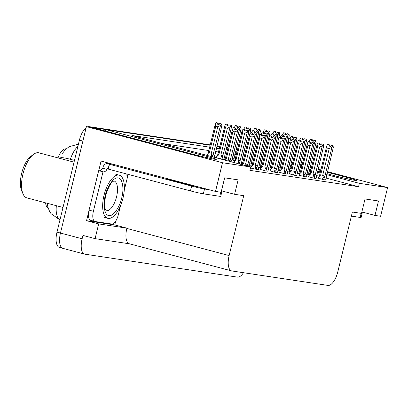<?xml version="1.0" encoding="UTF-8"?>
<svg xmlns="http://www.w3.org/2000/svg" width="408" height="408" viewBox="0 0 408 408"><rect width="100%" height="100%" fill="white"/><g stroke="black" fill="none" stroke-linecap="round" stroke-linejoin="round"><path stroke-width="0.61" d="M63.255 248.436A14.882 6.36 -75.1 0 1 62.965 248.375A14.882 6.36 -75.1 0 1 60.46 233.039L86.399 126.638L92.019 127.485L194.137 154.571A15.871 0.678 13.7 0 0 216.301 159.344A15.871 0.678 13.7 0 0 207.621 156.601L105.504 129.514L210.13 145.258L92.718 127.592A14.882 6.36 -75.1 0 0 92.3 127.561M105.147 130.968L105.504 129.514M216.821 146.268L219.759 146.707L216.821 146.268M226.45 147.716L227.929 147.936L226.45 147.716M127.158 174.109L126.873 175.282M115.694 221.146L114.77 224.936L86.542 220.687L88.709 211.803M98.736 170.671L101.072 161.084L215.501 191.434L221.126 192.28L224.645 177.837L238.129 179.862L234.605 194.305L243.729 195.682L229.128 255.571A14.882 6.36 104.9 0 0 231.632 270.907A14.882 6.36 104.9 0 0 231.928 270.968L327.94 285.411A14.882 6.36 104.9 0 0 337.778 271.922L352.379 212.027L361.498 213.399L365.022 198.956L378.502 200.986L374.983 215.429L380.603 216.276L387.6 187.583L327.41 171.62M114.77 224.936L126.908 228.154L98.68 223.905L86.542 220.687M126.908 228.154L126.837 228.439A14.882 6.36 104.9 0 0 129.341 243.775L231.632 270.907M98.68 223.905L95.09 238.639L129.484 243.811M243.484 272.707A14.882 6.36 -75.1 0 1 237.395 277.124L84.93 254.184A14.882 6.36 -75.1 0 1 84.635 254.123A14.882 6.36 -75.1 0 1 82.13 238.787L82.952 235.416L95.09 238.639M209.661 147.176L131.963 135.487L250.721 166.984L222.498 162.736L215.501 191.434M222.498 162.736L86.399 126.638M320.897 169.891L318.036 169.131M311.518 167.402L310.08 167.02M302.144 164.919L300.706 164.536M292.765 162.43L291.327 162.047M326.91 173.675L334.514 175.695A15.871 0.678 13.7 0 0 356.674 180.469A15.871 0.678 13.7 0 0 347.993 177.725L327.262 172.227M320.749 170.498L317.888 169.738M311.37 168.009L309.932 167.627M301.996 165.52L300.558 165.143M292.618 163.037L291.179 162.654M235.982 149.563L237.42 149.945M290.822 164.108L292.261 164.49M300.201 166.591L301.64 166.974M309.58 169.08L311.018 169.463M317.531 171.192L320.397 171.952M237.089 151.307L235.615 151.082M227.46 149.858L225.981 149.634M219.295 148.629L216.352 148.186M387.6 187.583L359.371 183.335L326.67 174.66M320.158 172.931L317.291 172.176M310.779 170.447L309.34 170.065M301.4 167.958L299.962 167.576M292.021 165.47L290.583 165.092M361.855 211.951L374.983 215.429M221.478 190.827L234.605 194.305M250.721 166.984L249.9 170.355L358.55 186.706L359.371 183.335M48.134 208.004A13.393 5.722 -75.1 0 1 45.553 202.837M58.023 157.906A13.393 5.722 -75.1 0 1 65.938 148.889L66.142 148.92M236.268 154.678L234.794 154.454M226.639 153.224L225.16 153.005M218.469 151.995L215.531 151.557M208.84 150.547L162.404 143.56M358.55 186.706L326.186 178.123M318.913 176.19L316.685 175.603M309.794 173.772L308.856 173.522M300.579 171.329L299.472 171.034M291.2 168.841L289.828 168.479M318.184 178.163L323.677 179.688L325.752 179.897M308.55 176.715L314.048 178.24L316.124 178.449M298.921 175.267L306.49 177.001M289.292 173.813L294.785 175.338L296.861 175.552M279.659 172.365L285.156 173.89L287.232 174.104M260.396 169.468L265.894 170.993L267.969 171.202M250.471 168.004L258.341 169.754M250.767 168.019L250.481 167.974M270.03 170.916L275.528 172.441L277.598 172.65M299.548 173.502L298.921 173.334M297.422 173.206L299.533 173.528M289.92 172.054L289.287 171.885M287.788 171.758L289.904 172.079M280.286 170.6L279.659 170.437M278.159 170.309L280.276 170.631M270.657 169.152L270.03 168.989M268.525 168.861L270.642 169.177M261.023 167.703L260.396 167.535M258.896 167.413L261.013 167.729M251.394 166.255L250.767 166.087M249.268 165.964L251.379 166.28M309.177 174.95L308.55 174.782M307.051 174.66L309.167 174.976M224.558 159.691L223.931 159.523M216.362 157.789L224.548 159.717M241.694 162.297L242.837 162.466M251.323 163.746L252.465 163.919M260.957 165.194L262.094 165.368M270.586 166.643L271.728 166.816M234.192 161.14L233.565 160.971M232.06 160.849L234.177 161.165M280.214 168.091L281.357 168.264M236.079 149.165L237.558 149.384M84.635 254.123L62.965 248.375A14.882 6.36 -75.1 0 1 60.46 233.039L82.875 141.081L79.407 140.163A14.882 6.36 -75.1 0 1 86.139 127.704M77.877 146.457A19.839 8.476 104.9 0 0 70.38 159.309A17.36 1.994 -162 0 0 60.593 157.789L60.364 158.528M62.965 248.375L59.497 247.452A14.882 6.36 -75.1 0 1 56.992 232.121L79.407 140.163M87.71 126.837A14.882 6.36 -75.1 0 1 89.25 126.674L210.222 144.876M216.913 145.88L219.856 146.324M226.542 147.329L228.021 147.553M236.176 148.782L237.65 149.002M285.702 134.533L286.513 134.63M282.647 135.201L282.703 134.242L283.682 132.733L285.416 133.192L284.718 134.268L286.452 134.732L287.15 133.651L289.053 134.135L287.15 133.651M283.657 136.527L284.514 136.756M283.682 132.733L285.416 133.192M285.166 134.39L285.457 133.197M285.253 134.411L285.544 133.212L283.81 132.748L285.544 133.212M285.728 134.421L285.59 133.217M282.479 135.155L282.703 134.242M280.775 164.378L287.905 135.624L286.895 136.328M287.905 135.624L288.884 134.11M280.684 164.75L280.888 164.404M289.053 134.135L289.252 135.828L282.239 164.643M307.52 171.314L314.736 142.188L315.889 140.699L316.088 142.392L308.433 174.864M310.493 143.096L311.35 143.32M309.478 141.765L309.539 140.806L310.514 139.296L312.248 139.755L311.549 140.837L313.283 141.296L313.981 140.214L315.889 140.699M312.538 141.097L313.349 141.194M312.564 140.984L312.421 139.781L310.641 139.322M308.963 172.686L308.525 174.879M308.637 172.028C308.968 172.91 309.126 172.921 309.116 172.054M313.981 140.214L315.715 140.673M314.736 142.188L313.732 142.892M309.315 141.719L309.539 140.806M310.514 139.296L312.248 139.755M312.003 140.954L312.293 139.76M312.421 139.781L312.084 140.974M312.375 139.776L310.646 139.317M318.169 178.225L319.724 174.701L326.742 145.921L327.716 144.412L329.496 144.876L328.756 145.952L330.49 146.411L331.184 145.33L333.091 145.814L331.184 145.33M329.205 146.069L329.496 144.876M327.716 144.412L329.45 144.871M329.582 144.891L327.848 144.432L329.623 144.896L329.287 146.089M329.74 146.212L329.623 144.896M318.413 177.21L320.657 175.027L327.221 148.084L326.742 145.921M319.724 174.701L320.657 175.027M323.784 179.704L324.467 176.888C323.952 177.679 323.508 177.628 323.146 176.74L322.504 179.372M324.467 176.888L324.926 176.083L322.646 175.552L323.146 176.74M324.926 176.083L331.944 147.303L329.215 148.614L322.646 175.552M327.221 148.084L329.215 148.614M331.944 147.303L332.918 145.789M333.091 145.814L333.29 147.507L325.635 179.979M326.165 177.801L325.732 179.994M325.839 177.143C326.171 178.026 326.329 178.036 326.318 177.169M329.766 146.1L330.551 146.309M98.966 170.733A9.919 4.238 -75.1 0 0 102.75 168.274L102.984 167.311A4.962 4.478 98.6 0 1 108.059 163.557A4.962 4.478 98.6 0 1 108.492 163.644L109.359 163.873A9.919 0.423 -166.3 0 1 110.425 164.337A9.919 0.423 -166.3 0 1 109.456 164.286L191.638 186.084A9.919 0.423 13.7 0 0 204.52 189.016L208.855 189.669M221.304 191.541A9.919 0.423 13.7 0 0 221.916 191.541A9.919 0.423 13.7 0 0 221.376 191.26M109.456 164.286L108.283 169.101L190.465 190.898A9.919 0.423 13.7 0 0 203.342 193.831L219.774 196.304A9.919 0.423 13.7 0 0 220.743 196.355L221.916 191.541M108.37 168.749A9.919 0.423 13.7 0 0 108.186 168.688L107.319 168.458L107.085 169.422A9.919 4.238 -75.1 0 1 103.153 171.85A9.919 4.238 -75.1 0 1 103.01 171.804L98.675 170.656L89.051 210.13A9.919 4.238 104.9 0 0 90.719 220.356L95.054 221.503A9.919 4.238 -75.1 0 1 93.386 211.283L103.01 171.804M120.508 205.729L118.243 215.021A9.919 4.238 -75.1 0 1 111.68 224.018L95.253 221.544A9.919 4.238 -75.1 0 1 95.054 221.503M102.75 168.274L107.085 169.422M109.359 163.873L108.186 168.688M126.806 175.261L127.867 175.542A9.919 4.238 -75.1 0 1 127.316 175.486A9.919 4.238 -75.1 0 1 125.623 173.701M124.241 190.419L127.867 175.542M276.073 133.079L276.884 133.181M273.013 133.753L273.074 132.794L274.048 131.279L275.783 131.743L275.089 132.819L276.823 133.278L277.517 132.202L279.424 132.687L277.517 132.202M274.028 135.079L274.885 135.308M274.048 131.279L275.783 131.743M275.538 132.942L275.828 131.748M275.619 132.962L275.915 131.759L274.181 131.299L275.915 131.759M276.099 132.972L275.956 131.769M272.85 133.707L273.074 132.794M271.142 162.93L278.271 134.176L277.267 134.88M278.271 134.176L279.25 132.661M271.055 163.302L271.259 162.95M279.424 132.687L279.623 134.375L272.61 163.195M266.439 131.631L267.255 131.733M263.384 132.299L263.44 131.345L264.42 129.831L266.154 130.29L265.455 131.371L267.189 131.83L267.888 130.754L269.795 131.238L267.888 130.754M264.394 133.63L265.256 133.86M264.42 129.831L266.154 130.29M265.909 131.493L266.2 130.3M265.99 131.514L266.281 130.31L264.547 129.851L266.281 130.31M266.465 131.524L266.327 130.32M263.221 132.258L263.44 131.345M261.513 161.476L268.642 132.722L267.633 133.426M268.642 132.722L269.622 131.213M261.421 161.849L261.63 161.502M269.795 131.238L269.989 132.926L262.981 161.746M256.81 130.183L257.621 130.285M253.756 130.851L253.812 129.897L254.791 128.382L256.525 128.841L255.826 129.923L257.56 130.382L258.259 129.305L260.161 129.79L258.259 129.305M254.765 132.182L255.622 132.411M254.791 128.382L256.525 128.841M256.275 130.04L256.566 128.852M256.357 130.065L256.652 128.862L254.918 128.403L256.652 128.862M256.836 130.076L256.693 128.867M253.587 130.81L253.812 129.897M251.884 160.028L259.014 131.274L258.004 131.978M259.014 131.274L259.988 129.764M251.792 160.4L251.996 160.053M260.161 129.79L260.36 131.478L253.348 160.298M247.177 128.734L247.993 128.831M244.122 129.402L244.178 128.449L245.157 126.934L246.891 127.393L246.192 128.474L247.926 128.933L248.625 127.852L250.532 128.341L248.625 127.852M245.137 130.733L245.993 130.958M245.157 126.934L246.891 127.393M246.646 128.591L246.937 127.398M246.728 128.612L247.019 127.413L245.285 126.954L247.019 127.413M247.207 128.627L247.064 127.418M243.959 129.356L244.178 128.449M242.25 158.579L249.38 129.826L248.375 130.529M249.38 129.826L250.359 128.316M242.163 158.952L242.367 158.605M250.532 128.341L250.731 130.03L243.719 158.845M297.886 169.866L305.108 140.74L306.26 139.25L306.454 140.944L298.799 173.415M300.859 141.642L301.721 141.872M299.849 140.316L299.905 139.358L300.885 137.848L302.619 138.307L301.92 139.383L303.654 139.847L304.353 138.766L306.26 139.25M302.904 139.648L303.72 139.745M302.93 139.536L302.792 138.332L301.012 137.873M299.334 171.233L298.896 173.431M299.008 170.58C299.334 171.462 299.498 171.472 299.487 170.605M304.353 138.766L306.087 139.225M305.108 140.74L304.098 141.443M299.686 140.27L299.905 139.358M300.885 137.848L302.619 138.307M302.374 139.505L302.665 138.312M302.792 138.332L302.455 139.526M302.746 138.327L301.012 137.863M288.257 168.417L295.479 139.291L296.626 137.802L296.825 139.49L289.17 171.967M291.23 140.194L292.087 140.423M290.221 138.868L290.277 137.909L291.256 136.399L292.99 136.859L292.291 137.935L294.025 138.394L294.719 137.317L296.626 137.802M293.275 138.195L294.086 138.297M293.301 138.088L293.158 136.884L291.383 136.415L293.117 136.874L292.822 138.077M289.7 169.784L289.267 171.982M289.374 169.131C289.705 170.014 289.864 170.024 289.853 169.157M294.719 137.317L296.453 137.776M295.479 139.291L294.469 139.995M290.052 138.822L290.277 137.909M291.256 136.399L292.99 136.859M292.74 138.057L293.031 136.864M278.623 166.964L285.845 137.838L286.997 136.354L287.196 138.042L279.541 170.519M281.596 138.746L282.458 138.975M280.587 137.414L280.643 136.461L281.622 134.946L283.356 135.41L282.657 136.486L284.391 136.945L285.09 135.869L286.997 136.354M283.642 136.746L284.458 136.848M283.672 136.639L283.529 135.436L281.75 134.966L283.483 135.425L283.193 136.629M280.072 168.336L279.633 170.534M279.745 167.683C280.077 168.565 280.235 168.575 280.225 167.708M285.09 135.869L286.824 136.328M285.845 137.838L284.84 138.541M280.423 137.374L280.643 136.461M281.622 134.946L283.356 135.41M283.111 136.609L283.402 135.415M268.994 165.515L276.216 136.389L277.369 134.905L277.562 136.593L269.907 169.07M271.968 137.297L272.825 137.527M270.958 135.966L271.014 135.012L271.993 133.498L273.727 133.957L273.029 135.038L274.762 135.497L275.461 134.421L277.369 134.905M274.013 135.298L274.824 135.4M274.038 135.191L273.901 133.982L272.121 133.518L273.855 133.977L273.564 135.181M270.443 166.887L270.004 169.085M270.116 166.229C270.443 167.117 270.606 167.122 270.596 166.255M275.461 134.421L277.195 134.88M276.216 136.389L275.206 137.093M270.79 135.925L271.014 135.012M271.993 133.498L273.727 133.957M273.477 135.155L273.768 133.967M308.535 176.776L310.095 173.252L317.108 144.473L318.087 142.963L319.867 143.427L319.122 144.498L320.856 144.962L321.555 143.881L323.462 144.366L321.555 143.881M319.576 144.621L319.867 143.427M318.087 142.963L319.821 143.422M319.949 143.443L318.215 142.979L319.994 143.448L319.658 144.641M320.107 144.764L319.994 143.448M308.785 175.761L311.024 173.579L317.592 146.635L317.108 144.473M310.095 173.252L311.024 173.579M314.15 178.255L314.838 175.44C314.318 176.231 313.88 176.179 313.512 175.287L312.87 177.924M314.838 175.44L315.297 174.634L313.018 174.104L313.512 175.287M315.297 174.634L322.31 145.855L319.586 147.166L313.018 174.104M317.592 146.635L319.586 147.166M322.31 145.855L323.289 144.34M323.462 144.366L323.661 146.059L316.006 178.531M316.21 175.695C316.542 176.577 316.7 176.588 316.69 175.721M320.137 144.651L320.923 144.86M298.906 175.328L300.461 171.804L307.479 143.024L308.458 141.515L310.233 141.979L309.494 143.05L311.228 143.509L311.926 142.433L313.829 142.917L311.926 142.433M309.942 143.172L310.233 141.979M308.458 141.515L310.192 141.974M310.32 141.989L308.586 141.53L310.366 141.999L310.024 143.193M310.478 143.31L310.366 141.999M299.151 174.313L301.395 172.125L307.964 145.187L307.479 143.024M300.461 171.804L301.395 172.125M304.521 176.802L305.204 173.992C304.689 174.782 304.246 174.731 303.884 173.839L303.241 176.475M305.204 173.992L305.663 173.181L303.384 172.655L303.884 173.839M305.663 173.181L312.681 144.406L309.952 145.712L303.384 172.655M307.964 145.187L309.952 145.712M312.681 144.406L313.66 142.892M313.829 142.917L314.027 144.605L306.372 177.082M306.908 174.899L306.469 177.097M306.581 174.247C306.908 175.129 307.071 175.139 307.061 174.272M310.503 143.203L311.289 143.412M289.277 173.879L290.833 170.355L297.85 141.576L298.824 140.061L300.604 140.531L299.865 141.601L301.594 142.061L302.292 140.984L304.2 141.469L302.292 140.984M300.314 141.724L300.604 140.531M298.824 140.061L300.558 140.525M300.686 140.541L298.957 140.082L300.732 140.551L300.395 141.744M300.849 141.862L300.732 140.551M289.522 172.864L291.761 170.677L298.33 143.738L297.85 141.576M290.833 170.355L291.761 170.677M294.887 175.353L295.576 172.543C295.055 173.334 294.617 173.283 294.25 172.39L293.607 175.027M295.576 172.543L296.035 171.732L293.755 171.207L294.25 172.39M296.035 171.732L303.047 142.953L300.324 144.264L293.755 171.207M298.33 143.738L300.324 144.264M303.047 142.953L304.026 141.443M304.2 141.469L304.399 143.157L296.744 175.634M297.274 173.451L296.835 175.649M296.947 172.798C297.279 173.68 297.437 173.691 297.427 172.824M300.875 141.755L301.66 141.964M279.643 172.426L281.204 168.907L288.216 140.128L289.195 138.613L290.975 139.082L290.231 140.153L291.965 140.612L292.663 139.536L294.571 140.02L292.663 139.536M290.685 140.27L290.975 139.082M289.195 138.613L290.93 139.072M291.057 139.092L289.323 138.633L291.103 139.097L290.766 140.296M291.215 140.413L291.103 139.097M279.893 171.411L282.132 169.228L288.701 142.285L288.216 140.128M281.204 168.907L282.132 169.228M285.258 173.905L285.942 171.095C285.427 171.88 284.988 171.834 284.621 170.942L283.978 173.579M285.942 171.095L286.401 170.284L284.126 169.759L284.621 170.942M286.401 170.284L293.418 141.505L290.69 142.815L284.126 169.759M288.701 142.285L290.69 142.815M293.418 141.505L294.397 139.995M294.571 140.02L294.765 141.709L287.11 174.185M287.645 172.003L287.207 174.201M287.319 171.345C287.645 172.232 287.808 172.237 287.798 171.37M291.241 140.306L292.031 140.515M105.289 195.503C107.273 186.048 114.072 176.679 118.034 177.954C122.334 177.801 124.333 188.363 121.773 197.758L121.722 197.977C119.738 207.432 112.939 216.801 108.977 215.521C104.677 215.679 102.678 205.117 105.239 195.723L105.289 195.503M118.789 175.073A22.318 9.537 -75.1 0 1 119.228 175.165A22.318 9.537 -75.1 0 1 122.859 198.676A22.318 9.537 -75.1 0 1 108.222 218.407A22.318 9.537 -75.1 0 1 107.783 218.316A22.318 9.537 -75.1 0 1 104.152 194.805A22.318 9.537 -75.1 0 1 118.789 175.073M74.047 162.154L38.862 152.827A23.312 9.96 104.9 0 0 38.403 152.73A23.312 9.96 104.9 0 0 33.604 154.295L30.911 156.295A20.334 8.69 104.9 0 0 21.65 173.369A20.334 8.69 104.9 0 0 21.721 190.934L23.067 194.004A23.312 9.96 104.9 0 0 26.913 197.89L63 207.463M33.604 154.295A23.312 9.96 104.9 0 0 22.986 173.869A23.312 9.96 104.9 0 0 23.067 194.004M361.682 212.66A9.919 0.423 13.7 0 0 362.294 212.665A9.919 0.423 13.7 0 0 361.748 212.379M351.385 216.107L360.152 217.428A9.919 0.423 13.7 0 0 361.121 217.479L362.294 212.665M237.548 127.286L238.364 127.383M234.493 127.954L234.549 126.995L235.528 125.486L237.262 125.944L236.564 127.026L238.298 127.485L238.996 126.403L240.904 126.888L238.996 126.403M235.503 129.285L236.359 129.509M235.528 125.486L237.262 125.944M237.017 127.143L237.303 125.95M237.099 127.163L237.39 125.965L235.656 125.506L237.39 125.965M237.573 127.174L237.436 125.97M234.325 127.908L234.549 126.995M232.621 157.131L239.751 128.377L238.741 129.081M239.751 128.377L240.73 126.862M232.529 157.503L232.733 157.156M233.978 158.875L233.539 161.068M233.651 158.217C233.978 159.1 234.141 159.11 234.131 158.243L233.442 161.053M240.904 126.888L241.097 128.581L234.131 158.243M227.919 125.837L228.73 125.934M216.347 157.85L216.592 156.835L218.836 154.652L225.4 127.709L224.92 125.547L225.894 124.037L227.628 124.496L226.935 125.572L228.669 126.036L229.362 124.955L231.27 125.44L229.362 124.955M220.825 155.178L221.325 156.361C221.687 157.253 222.131 157.304 222.646 156.514L230.122 126.929L227.394 128.239L220.825 155.178L223.105 155.708M225.4 127.709L227.394 128.239M225.894 124.037L227.628 124.496M227.384 125.695L227.674 124.501M227.465 125.715L227.761 124.517L226.027 124.052L227.761 124.517M227.945 125.725L227.802 124.522M216.592 156.835L217.903 154.326L224.92 125.547M217.903 154.326L218.836 154.652M230.122 126.929L231.096 125.414M224.344 157.422L223.91 159.62M224.018 156.769C224.349 157.651 224.507 157.661 224.497 156.794L223.814 159.605M231.27 125.44L231.469 127.133L224.497 156.794M218.285 124.384L219.101 124.486M215.286 124.098L208.274 152.878L206.963 155.387L209.202 153.204L215.771 126.261L215.286 124.098L216.266 122.589L218 123.048L217.301 124.124L219.035 124.583L219.734 123.507L221.641 123.991L219.734 123.507M211.196 153.729L211.691 154.912C212.058 155.805 212.497 155.856 213.017 155.066L220.488 125.48L217.765 126.786L211.196 153.729L213.476 154.255M215.771 126.261L217.765 126.786M216.266 122.589L218 123.048M217.755 124.246L218.045 123.053M217.836 124.267L218.127 123.068L216.393 122.604L218.127 123.068M218.316 124.277L218.173 123.073M208.274 152.878L209.202 153.204M220.488 125.48L221.468 123.966M214.715 155.973L214.47 157.371M214.389 155.321C214.72 156.203 214.878 156.213 214.868 155.346L214.379 157.345M221.641 123.991L221.84 125.679L214.868 155.346M259.366 164.067L266.582 134.941L267.735 133.457L267.934 135.145L260.279 167.622M262.339 135.849L263.196 136.073M261.324 134.518L261.385 133.564L262.359 132.049L264.093 132.508L263.4 133.589L265.134 134.048L265.827 132.967L267.735 133.457M264.384 133.85L265.195 133.951M264.41 133.742L264.267 132.534L262.487 132.08M260.809 165.439L260.37 167.632M260.483 164.781C260.814 165.668 260.972 165.674 260.962 164.806M265.827 132.967L267.561 133.431M266.582 134.941L265.577 135.645M261.161 134.472L261.385 133.564M262.359 132.049L264.093 132.508M263.849 133.707L264.139 132.518M264.267 132.534L263.93 133.727M264.226 132.529L262.492 132.07M249.732 162.619L256.953 133.493L258.106 132.003L258.3 133.696L250.65 166.168M252.705 134.4L253.567 134.625M251.695 133.069L251.751 132.11L252.731 130.601L254.464 131.06L253.766 132.141L255.5 132.6L256.199 131.519L258.106 132.003M254.75 132.401L255.566 132.498M254.776 132.289L254.638 131.085L252.858 130.626M251.18 163.99L250.742 166.184M250.854 163.333C251.18 164.22 251.343 164.225 251.333 163.358M256.199 131.519L257.933 131.978M256.953 133.493L255.944 134.196M251.532 133.023L251.751 132.11M252.731 130.601L254.464 131.06M254.22 132.258L254.51 131.065M254.638 131.085L254.301 132.279M254.592 131.08L252.858 130.621M239.282 163.95L247.325 132.044L248.472 130.555L248.671 132.248L241.087 164.429M233.672 162.46L236.038 159.768L242.607 132.824L244.596 133.355L238.027 160.293L238.527 161.476L238.007 163.613M242.607 132.824L242.123 130.662L243.102 129.152L244.836 129.611L244.137 130.688L245.871 131.152L246.57 130.07L248.472 130.555M245.121 130.953L245.932 131.05M245.147 130.841L245.004 129.637L243.229 129.173L244.963 129.632L244.667 130.83M241.546 162.542L241.179 164.455M241.22 161.884C241.551 162.766 241.709 162.777 241.704 161.91M239.848 161.629C239.333 162.42 238.889 162.369 238.527 161.476M240.307 160.823L238.027 160.293M246.57 130.07L248.299 130.529M247.325 132.044L244.596 133.355M233.794 161.951L235.105 159.441L236.038 159.768M235.105 159.441L242.123 130.662M243.102 129.152L244.836 129.611M244.586 130.81L244.876 129.617M229.903 161.466L237.691 130.596L238.843 129.107L239.042 130.795L231.708 161.94M224.553 160.043L226.404 158.319L232.973 131.376L234.967 131.901L228.398 158.845L228.893 160.028L228.628 161.124M232.973 131.376L232.489 129.214L233.468 127.704L235.202 128.163L234.503 129.239L236.237 129.698L236.936 128.622L238.843 129.107M235.487 129.499L236.303 129.601M235.518 129.392L235.375 128.189L233.595 127.719L235.329 128.183L235.039 129.382M231.917 161.089L231.8 161.966M231.591 160.436C231.923 161.318 232.081 161.328 232.07 160.461M230.219 160.181C229.699 160.971 229.26 160.92 228.893 160.028M230.678 159.37L228.398 158.845M236.936 128.622L238.67 129.081M237.691 130.596L234.967 131.901M224.405 160.007L225.476 157.993L226.404 158.319M225.476 157.993L232.489 129.214M233.468 127.704L235.202 128.163M234.957 129.362L235.248 128.168M270.014 170.977L271.57 167.453L278.587 138.679L279.567 137.165L281.341 137.634L280.602 138.705L282.336 139.164L283.03 138.083L284.937 138.572L283.03 138.083M281.051 138.822L281.341 137.634M279.567 137.165L281.301 137.624M281.428 137.644L279.694 137.185L281.469 137.649L281.132 138.847M281.586 138.965L281.469 137.649M270.259 169.963L272.503 167.78L279.067 140.837L278.587 138.679M271.57 167.453L272.503 167.78M275.63 172.457L276.313 169.646C275.798 170.432 275.354 170.381 274.992 169.493L274.349 172.13M276.313 169.646L276.772 168.835L274.492 168.31L274.992 169.493M276.772 168.835L283.79 140.056L281.061 141.367L274.492 168.31M279.067 140.837L281.061 141.367M283.79 140.056L284.764 138.547M284.937 138.572L285.136 140.26L277.481 172.737M278.011 170.554L277.578 172.747M277.685 169.896C278.016 170.784 278.174 170.789 278.164 169.922M281.612 138.858L282.397 139.067M260.38 169.529L261.941 166.005L268.954 137.226L269.933 135.716L271.713 136.18L270.968 137.256L272.702 137.715L273.401 136.634L275.308 137.119L273.401 136.634M271.422 137.374L271.713 136.18M269.933 135.716L271.667 136.175M271.794 136.196L270.06 135.736L271.84 136.201L271.504 137.394M271.952 137.516L271.84 136.201M260.63 168.514L262.869 166.331L269.438 139.388L268.954 137.226M261.941 166.005L262.869 166.331M265.996 171.008L266.684 168.193C266.164 168.983 265.725 168.932 265.358 168.045L264.715 170.677M266.684 168.193L267.143 167.387L264.863 166.857L265.358 168.045M267.143 167.387L274.156 138.608L271.432 139.919L264.863 166.857M269.438 139.388L271.432 139.919M274.156 138.608L275.135 137.093M275.308 137.119L275.507 138.812L267.852 171.284M268.382 169.106L267.944 171.299M268.056 168.448C268.387 169.335 268.546 169.34 268.535 168.473M271.983 137.404L272.768 137.613M250.752 168.081L252.307 164.557L259.325 135.777L260.304 134.268L262.079 134.732L261.339 135.803L263.073 136.267L263.772 135.186L265.679 135.67L263.772 135.186M261.788 135.925L262.079 134.732M260.304 134.268L262.038 134.727M262.166 134.747L260.431 134.288L262.211 134.752L261.875 135.946M262.324 136.068L262.211 134.752M251.002 167.066L253.24 164.883L259.809 137.94L259.325 135.777M252.307 164.557L253.24 164.883M256.367 169.56L257.05 166.744C256.535 167.535 256.091 167.484 255.729 166.591L255.087 169.228M257.05 166.744L257.509 165.939L255.235 165.408L255.729 166.591M257.509 165.939L264.527 137.159L261.798 138.47L255.235 165.408M259.809 137.94L261.798 138.47M264.527 137.159L265.506 135.645M265.679 135.67L265.873 137.363L258.218 169.835M258.754 167.657L258.315 169.85M258.427 166.999C258.754 167.882 258.917 167.892 258.907 167.025M262.349 135.956L263.135 136.165M241.852 164.633L242.678 163.108L249.696 134.329L250.67 132.819L252.45 133.283L251.71 134.354L253.445 134.813L254.138 133.737L256.046 134.222L254.138 133.737M252.159 134.477L252.45 133.283M250.67 132.819L252.404 133.278M252.537 133.299L250.803 132.835L252.578 133.304L252.241 134.497M252.695 134.62L252.578 133.304M242.153 164.715L243.612 163.435L250.175 136.491L249.696 134.329M242.678 163.108L243.612 163.435M247.233 166.061L247.421 165.296C246.906 166.087 246.463 166.036 246.101 165.143L245.958 165.719M247.421 165.296L247.88 164.485L245.601 163.96L246.101 165.143M247.88 164.485L254.893 135.711L252.169 137.017L245.601 163.96M250.175 136.491L252.169 137.017M254.893 135.711L255.872 134.196M256.046 134.222L256.244 135.91L249.038 166.541M249.12 166.204L249.13 166.561M248.793 165.551C249.125 166.433 249.283 166.444 249.273 165.577M252.72 134.507L253.506 134.716M207.33 157.789L207.621 156.601M82.13 238.787L56.992 232.121M229.128 255.571L126.837 228.439M347.703 178.908L347.993 177.725M74.475 160.395L70.38 159.309L69.824 161.038M56.355 205.698A19.839 8.476 104.9 0 0 59.971 219.902M89.25 126.674L92.718 127.592M199.93 187.303A21.129 0.898 -166.3 0 1 178.184 182.121A21.129 0.898 -166.3 0 1 166.632 178.469M108.492 163.644L113.674 164.424M93.386 211.283L89.051 210.13M204.52 189.016L203.342 193.831M219.774 196.304L220.769 192.224M191.638 186.084L190.465 190.898M114.041 180.974A15.377 6.569 -75.1 0 1 116.612 196.631A15.377 6.569 -75.1 0 1 106.401 210.747A15.377 6.569 -75.1 0 1 106.157 210.696M360.152 217.428L361.141 213.348M221.325 156.361L220.682 158.998M221.962 159.329L222.646 156.514M211.691 154.912L211.298 156.529M212.573 156.866L213.017 155.066M78.443 144.131L68.993 146.783L65.229 149.807L62.567 153.27M47.282 203.296L47.848 206.989L49.613 211.477L51.02 213.649L59.95 219.973M113.455 164.368L108.059 163.557M316.659 176.246L316.098 178.546M106.095 210.681L105.172 208.702C104.264 207.193 104.417 202.868 105.631 195.723C108.406 187.032 110.976 182.223 113.347 181.285L113.98 180.958M115.76 174.247L119.228 175.165M104.315 217.393L107.783 218.316"/></g></svg>
